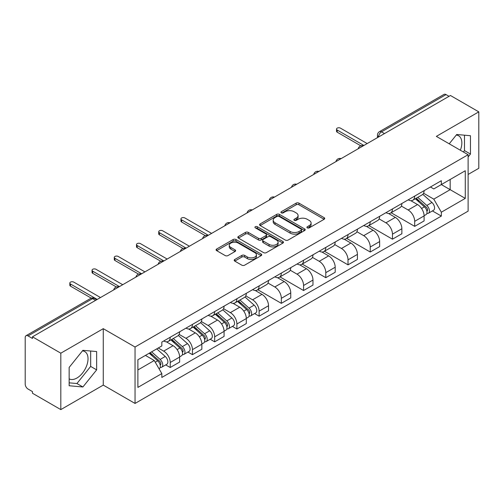 <?xml version="1.0" encoding="UTF-8"?>
<svg xmlns="http://www.w3.org/2000/svg" width="504" height="504" viewBox="0 0 504 504"><rect width="100%" height="100%" fill="white"/><g stroke="black" fill="none" stroke-linecap="round" stroke-linejoin="round"><path stroke-width="0.76" d="M307.314 227.858A1.386 0.8 0 0 0 309.273 227.858L324.129 219.284A1.978 1.14 0 0 0 324.708 218.471A1.978 1.14 0 0 0 324.129 217.665L298.96 203.137A1.978 1.14 0 0 0 296.163 203.137L281.308 211.712A1.386 0.8 0 0 0 280.898 212.279A1.386 0.8 0 0 0 281.308 212.846A1.386 0.8 0 0 0 283.261 212.846L285.188 211.73A6.325 3.654 0 0 1 294.134 211.73L296.232 212.946A6.325 3.654 0 0 1 298.084 215.529A6.325 3.654 0 0 1 296.232 218.112L294.311 219.221A1.386 0.8 0 0 0 293.908 219.788A1.386 0.8 0 0 0 294.311 220.349A1.386 0.8 0 0 0 296.27 220.349L298.192 219.24A6.325 3.654 0 0 1 307.138 219.24L309.236 220.45A6.325 3.654 0 0 1 311.094 223.033A6.325 3.654 0 0 1 309.236 225.622L307.314 226.731A1.386 0.8 0 0 0 306.911 227.291A1.386 0.8 0 0 0 307.314 227.858L307.314 226.731M456.271 135.047A15.712 9.072 -60 0 1 458.59 135.759A15.712 9.072 -60 0 1 460.354 150.236M82.454 350.872A15.712 9.072 -60 0 1 84.773 351.584A15.712 9.072 -60 0 1 87.179 364.178A15.712 9.072 -60 0 1 76.917 378.025A15.712 9.072 -60 0 1 69.149 378.857M234.776 259.484A1.978 1.14 0 0 0 234.196 260.297A1.978 1.14 0 0 0 234.776 261.103L241.838 265.18A1.978 1.14 0 0 0 244.635 265.18L261.135 255.654A1.978 1.14 0 0 0 261.715 254.848A1.978 1.14 0 0 0 261.135 254.035L235.966 239.507A1.978 1.14 0 0 0 233.169 239.507L216.67 249.033A1.978 1.14 0 0 0 216.09 249.839A1.978 1.14 0 0 0 216.67 250.646L225.194 255.572A1.978 1.14 0 0 0 227.991 255.572L235.053 251.496A1.978 1.14 0 0 0 235.633 250.69A1.978 1.14 0 0 0 235.053 249.877L230.826 247.439A5.292 3.055 0 0 1 229.276 245.278A5.292 3.055 0 0 1 232.539 242.456A5.292 3.055 0 0 1 238.304 243.117L254.879 252.687A5.292 3.055 0 0 1 256.429 254.848A5.292 3.055 0 0 1 253.159 257.664A5.292 3.055 0 0 1 247.395 257.002L244.635 255.408A1.978 1.14 0 0 0 241.838 255.408L234.776 259.484L234.776 261.103M135.041 347.017L103.27 328.671L60.814 353.184L32.464 336.817L450.45 95.495L478.8 111.863L436.344 136.376L468.115 154.715L135.041 347.017L135.041 403.439L468.115 211.138L468.115 154.715M285.327 240.068A1.978 1.14 0 0 0 288.124 240.068L304.624 230.542A1.978 1.14 0 0 0 305.204 229.736A1.978 1.14 0 0 0 304.624 228.929L279.455 214.395A1.978 1.14 0 0 0 276.658 214.395L260.159 223.921A1.978 1.14 0 0 0 259.579 224.734A1.978 1.14 0 0 0 260.159 225.54L285.327 240.068M255.887 228.161A1.386 0.8 0 0 1 257.292 228.356L257.292 226.712L282.876 241.485A1.978 1.14 0 0 1 283.456 242.292A1.978 1.14 0 0 1 282.876 243.098L266.377 252.624A1.978 1.14 0 0 1 263.579 252.624L238.411 238.09L238.411 236.477A1.978 1.14 0 0 0 237.831 237.283A1.978 1.14 0 0 0 238.411 238.09M238.411 236.477L245.473 232.401A1.978 1.14 0 0 1 248.27 232.401L258.476 238.298A1.978 1.14 0 0 0 261.274 238.298L265.961 235.588A1.978 1.14 0 0 0 266.54 234.782A1.978 1.14 0 0 0 265.961 233.976L255.333 227.839A1.386 0.8 0 0 1 254.923 227.273A1.386 0.8 0 0 1 255.78 226.535A1.386 0.8 0 0 1 257.292 226.712M60.814 353.184L60.814 409.607L32.464 393.24L32.464 391.595L28.048 389.044A4.032 2.325 -120 0 1 25.2 384.111L25.2 337.554A4.032 2.325 -120 0 1 26.032 335.714L90.569 298.456A4.032 2.325 60 0 1 92.585 298.651L28.048 335.91A4.032 2.325 -120 0 0 26.032 335.714M468.115 174.453L478.8 168.286L478.8 111.863M60.814 409.607L103.27 385.1L135.041 403.439M32.464 336.817L32.464 338.461L28.048 335.91M384.489 133.579L381.496 131.853A4.032 2.325 60 0 0 379.481 131.651L444.018 94.393A4.032 2.325 60 0 1 446.034 94.588L381.496 131.853A4.032 2.325 120 0 0 378.649 136.786L378.649 136.949M449.026 96.321L446.034 94.588M414.691 196.088A9.267 5.349 60 0 1 412.77 200.246L422.176 194.821A9.267 5.349 -120 0 0 424.097 190.657M401.348 206.067L408.139 209.985A9.267 5.349 60 0 1 414.691 221.338L424.097 215.907A9.267 5.349 -120 0 0 417.539 204.561L410.81 200.674M424.097 215.907L424.097 220.928L414.691 226.353L391.123 212.745M412.77 200.246A9.267 5.349 60 0 1 408.209 199.83M414.691 221.338L414.691 226.353M392.465 208.921A9.267 5.349 60 0 1 390.55 213.079L399.949 207.648A9.267 5.349 -120 0 0 401.871 203.49M368.896 225.578L392.465 239.186L401.871 233.755L401.871 228.74A9.267 5.349 -120 0 0 395.319 217.388L388.584 213.507M390.55 213.079A9.267 5.349 60 0 1 385.988 212.663M379.121 218.9L385.913 222.818A9.267 5.349 60 0 1 392.465 234.171L392.465 239.186M370.245 221.747A9.267 5.349 60 0 1 368.323 225.912L377.729 220.481A9.267 5.349 -120 0 0 379.644 216.323M346.676 238.411L370.245 252.019L379.644 246.588L379.644 241.573A9.267 5.349 -120 0 0 373.092 230.221L366.364 226.334M368.323 225.912A9.267 5.349 60 0 1 363.762 225.49M356.901 231.727L363.693 235.651A9.267 5.349 60 0 1 370.245 246.998L370.245 252.019M348.018 234.581A9.267 5.349 60 0 1 346.103 238.738L355.503 233.314A9.267 5.349 -120 0 0 357.424 229.15M324.45 251.238L348.018 264.846L357.424 259.421L357.424 254.4A9.267 5.349 -120 0 0 350.866 243.054L344.137 239.167M346.103 238.738A9.267 5.349 60 0 1 341.536 238.323M334.675 244.56L341.466 248.478A9.267 5.349 60 0 1 348.018 259.831L348.018 264.846M325.798 247.414A9.267 5.349 60 0 1 323.877 251.572L333.276 246.141A9.267 5.349 -120 0 0 335.198 241.983M302.224 264.071L325.798 277.679L335.198 272.248L335.198 267.233A9.267 5.349 -120 0 0 328.646 255.881L321.917 252M323.877 251.572A9.267 5.349 60 0 1 319.316 251.156M312.448 257.393L319.24 261.311A9.267 5.349 60 0 1 325.798 272.664L325.798 277.679M303.572 260.24A9.267 5.349 60 0 1 301.65 264.405L311.056 258.974A9.267 5.349 -120 0 0 312.971 254.816M280.003 276.904L303.572 290.512L312.971 285.081L312.971 280.067A9.267 5.349 -120 0 0 306.419 268.714L299.691 264.827M301.65 264.405A9.267 5.349 60 0 1 297.089 263.983M290.228 270.22L297.02 274.144A9.267 5.349 60 0 1 303.572 285.491L303.572 290.512M281.345 273.073A9.267 5.349 60 0 1 279.43 277.231L288.83 271.807A9.267 5.349 -120 0 0 290.751 267.643M257.777 289.731L281.345 303.339L290.751 297.914L290.751 292.893A9.267 5.349 -120 0 0 284.199 281.547L277.465 277.66M279.43 277.231A9.267 5.349 60 0 1 274.863 276.816M268.002 283.053L274.793 286.971A9.267 5.349 60 0 1 281.345 298.324L281.345 303.339M259.125 285.907A9.267 5.349 60 0 1 257.204 290.065L266.603 284.634A9.267 5.349 -120 0 0 268.525 280.476M254.614 313.57L259.125 316.172L268.525 310.741L268.525 305.726A9.267 5.349 -120 0 0 261.973 294.374L255.244 290.493M257.204 290.065A9.267 5.349 60 0 1 252.643 289.649M245.782 295.886L252.567 299.804A9.267 5.349 60 0 1 259.125 311.157L259.125 316.172M236.899 298.733A9.267 5.349 60 0 1 234.977 302.898L244.383 297.467A9.267 5.349 -120 0 0 246.298 293.309M232.388 326.403L236.899 329.005L246.298 323.574L246.298 318.56A9.267 5.349 -120 0 0 239.746 307.207L233.018 303.32M234.977 302.898A9.267 5.349 60 0 1 230.416 302.476M223.556 308.713L230.347 312.637A9.267 5.349 60 0 1 236.899 323.984L236.899 329.005M214.673 311.567A9.267 5.349 60 0 1 212.757 315.724L222.157 310.3A9.267 5.349 -120 0 0 224.078 306.136M210.168 339.23L214.673 341.832L224.078 336.407L224.078 331.386A9.267 5.349 -120 0 0 217.526 320.04L210.792 316.153M212.757 315.724A9.267 5.349 60 0 1 208.196 315.309M201.329 321.546L208.121 325.464A9.267 5.349 60 0 1 214.673 336.817L214.673 341.832M192.452 324.4A9.267 5.349 60 0 1 190.531 328.558L199.937 323.127A9.267 5.349 -120 0 0 201.852 318.969M187.942 352.063L192.452 354.665L201.852 349.234L201.852 344.219A9.267 5.349 -120 0 0 195.3 332.867L188.572 328.986M190.531 328.558A9.267 5.349 60 0 1 185.97 328.142M179.109 334.379L185.9 338.297A9.267 5.349 60 0 1 192.452 349.65L192.452 354.665M170.226 337.226A9.267 5.349 60 0 1 168.304 341.391L177.71 335.96A9.267 5.349 -120 0 0 179.632 331.802M165.722 364.896L170.226 367.498L179.632 362.067L179.632 357.053A9.267 5.349 -120 0 0 173.074 345.7L166.345 341.813M168.304 341.391A9.267 5.349 60 0 1 163.743 340.969M158.262 348.006L163.674 351.131A9.267 5.349 60 0 1 170.226 362.477L170.226 367.498M430.435 186.997L433.78 188.931L465.268 170.755L450.166 179.474L450.166 189.674L433.78 199.13L423.574 193.234M137.888 369.961L154.268 360.505L161.822 373.584L137.888 387.4L137.888 359.761L161.822 345.946L161.822 342.084L441.334 180.709L441.334 184.571L465.268 198.393L441.334 212.209L433.78 199.13M465.268 170.755L465.268 198.393M161.822 373.584L161.822 377.452L441.334 216.077L441.334 212.209M468.115 156.977L470.465 154.054L470.465 135.721L456.719 134.492L449.228 143.81M103.27 328.671L103.27 385.1M69.149 385.749L82.895 386.978L96.642 369.873L96.642 351.546L82.895 350.318L69.149 367.422L69.149 385.749M154.268 360.505L145.435 355.408M432.407 210.924L441.334 216.077M463.371 151.975L464.48 150.595L464.48 135.185M464.48 150.595L470.465 154.054M69.149 382.832L76.917 383.525L90.663 366.421L90.663 351.011M76.917 383.525L82.895 386.978M90.663 366.421L96.642 369.873M307.868 228.054L309.236 227.266A6.325 3.654 0 0 0 311.094 224.683L311.094 223.033M298.084 215.529L298.084 217.174A6.325 3.654 0 0 1 296.232 219.757L294.865 220.544M324.104 219.297L298.96 204.782A1.978 1.14 0 0 0 296.163 204.782L281.862 213.041M304.599 230.561L279.455 216.04A1.978 1.14 0 0 0 276.658 216.04L260.184 225.553M301.127 230.303A1.386 0.8 0 0 0 301.531 229.736A1.386 0.8 0 0 0 301.127 229.169L279.033 216.418A1.386 0.8 0 0 0 277.074 216.418L275.045 217.583A6.325 3.654 0 0 0 273.193 220.172A6.325 3.654 0 0 0 275.045 222.755L290.153 231.475A6.325 3.654 0 0 0 299.099 231.475L301.127 230.303L301.127 231.947A1.386 0.8 0 0 0 301.531 231.38L301.531 229.736M273.193 220.172L273.193 221.817A6.325 3.654 0 0 0 275.045 224.4L275.045 222.755M301.127 231.947L299.099 233.119A6.325 3.654 0 0 1 290.153 233.119L275.045 224.4M238.436 238.108L245.473 234.045L245.473 232.401M266.54 234.782L266.54 236.426A1.978 1.14 0 0 1 265.961 237.233L261.274 239.942A1.978 1.14 0 0 1 258.476 239.942L248.27 234.045A1.978 1.14 0 0 0 245.473 234.045M257.292 228.356L282.851 243.111M269.073 244.409A5.292 3.055 0 0 0 274.837 245.07A5.292 3.055 0 0 0 278.101 242.248A5.292 3.055 0 0 0 276.551 240.093L270.711 236.722A1.978 1.14 0 0 0 267.914 236.722L263.233 239.425A1.978 1.14 0 0 0 262.653 240.232A1.978 1.14 0 0 0 263.233 241.038L269.073 244.409L269.073 246.053A5.292 3.055 0 0 0 274.837 246.714A5.292 3.055 0 0 0 278.101 243.898L278.101 242.248M262.653 240.232L262.653 241.876A1.978 1.14 0 0 0 263.233 242.682L263.233 241.038M269.073 246.053L263.233 242.682M256.429 254.848L256.429 256.492A5.292 3.055 0 0 1 253.159 259.314A5.292 3.055 0 0 1 247.395 258.647L244.635 257.053A1.978 1.14 0 0 0 241.838 257.053L234.801 261.116M229.276 245.278L229.276 246.922A5.292 3.055 0 0 0 230.826 249.083L230.826 247.439M235.028 251.509L230.826 249.083M261.11 255.667L235.966 241.151A1.978 1.14 0 0 0 233.169 241.151L216.695 250.664M415.334 198.771L424.393 206.848A5.034 2.911 60 0 1 425.974 214.641L424.091 215.725M415.573 198.986L419.838 201.442M416.247 198.242L426.327 207.232A2.419 1.399 60 0 1 427.083 210.974A2.419 1.399 60 0 1 426.863 211.056M417.759 197.373L426.812 205.449A5.034 2.911 60 0 1 428.394 213.242A5.034 2.911 60 0 1 426.875 213.4M422.806 194.336L431.941 202.488A5.034 2.911 60 0 1 433.522 210.281L428.394 213.242M360.801 145.807L337.195 132.18A2.318 1.336 180 0 1 336.514 131.235L336.514 129.093A2.318 1.336 -0 0 0 337.195 130.038L363.907 145.461M367.183 143.571L340.471 128.148A2.318 1.336 -0 0 0 337.945 127.858A2.318 1.336 -0 0 0 336.514 129.093M237.542 301.417L246.595 309.5A5.034 2.911 60 0 1 248.176 317.287L246.298 318.37M237.781 301.631L242.046 304.088M238.455 300.888L248.535 309.878A2.419 1.399 60 0 1 249.291 313.62A2.419 1.399 60 0 1 249.071 313.709M239.961 300.019L249.02 308.101A5.034 2.911 60 0 1 250.601 315.888A5.034 2.911 60 0 1 249.077 316.052M245.013 296.988L254.148 305.141A5.034 2.911 60 0 1 255.73 312.927L250.601 315.888M215.315 314.25L224.374 322.327A5.034 2.911 60 0 1 225.956 330.114L224.078 331.204M215.554 314.464L219.82 316.922M216.229 313.721L226.309 322.711A2.419 1.399 60 0 1 227.065 326.447A2.419 1.399 60 0 1 226.844 326.535M217.741 312.852L226.794 320.928A5.034 2.911 60 0 1 228.375 328.721A5.034 2.911 60 0 1 226.857 328.879M222.787 309.815L231.922 317.967A5.034 2.911 60 0 1 233.503 325.76L228.375 328.721M193.095 327.077L202.148 335.16A5.034 2.911 60 0 1 203.729 342.947L201.852 344.03M193.334 327.291L197.593 329.755M194.008 326.548L204.082 335.544A2.419 1.399 60 0 1 204.844 339.28A2.419 1.399 60 0 1 204.624 339.368M195.514 325.679L204.574 333.761A5.034 2.911 60 0 1 206.155 341.548A5.034 2.911 60 0 1 204.63 341.712M200.567 322.648L209.702 330.8A5.034 2.911 60 0 1 211.283 338.587L206.155 341.548M205.235 235.626L181.623 221.993A2.318 1.336 180 0 1 180.942 221.048L180.942 218.912A2.318 1.336 -0 0 0 181.623 219.857L208.335 235.28M211.611 233.39L184.899 217.967A2.318 1.336 -0 0 0 182.372 217.678A2.318 1.336 -0 0 0 180.942 218.912M183.009 248.459L159.403 234.826A2.318 1.336 180 0 1 158.722 233.881L158.722 231.746A2.318 1.336 -0 0 0 159.403 232.691L186.108 248.113M189.391 246.217L162.679 230.794A2.318 1.336 -0 0 0 160.152 230.504A2.318 1.336 -0 0 0 158.722 231.746M160.782 261.286L137.176 247.659A2.318 1.336 180 0 1 136.496 246.714L136.496 244.572A2.318 1.336 -0 0 0 137.176 245.517L163.888 260.94M167.164 259.05L140.452 243.627A2.318 1.336 -0 0 0 137.926 243.338A2.318 1.336 -0 0 0 136.496 244.572M138.562 274.119L114.95 260.486A2.318 1.336 180 0 1 114.276 259.541L114.276 257.405A2.318 1.336 -0 0 0 114.95 258.35L141.662 273.773M144.938 271.883L118.226 256.46A2.318 1.336 -0 0 0 115.706 256.171A2.318 1.336 -0 0 0 114.276 257.405M170.869 339.91L179.928 347.993A5.034 2.911 60 0 1 181.509 355.78L179.626 356.864M171.108 340.124L175.373 342.581M171.782 339.381L181.862 348.371A2.419 1.399 60 0 1 182.618 352.113A2.419 1.399 60 0 1 182.398 352.201M173.294 338.512L182.347 346.594A5.034 2.911 60 0 1 183.928 354.381A5.034 2.911 60 0 1 182.41 354.545M178.34 335.481L187.475 343.634A5.034 2.911 60 0 1 189.057 351.42L183.928 354.381M116.336 286.952L92.73 273.319A2.318 1.336 180 0 1 92.049 272.374L92.049 270.238A2.318 1.336 -0 0 0 92.73 271.183L119.442 286.606M122.718 284.71L96.006 269.287A2.318 1.336 -0 0 0 93.479 268.997A2.318 1.336 -0 0 0 92.049 270.238M149.197 353.235L157.702 360.82A5.034 2.911 60 0 1 159.283 368.607L159.031 368.752M149.285 353.184L153.147 355.414M150.11 352.706L159.636 361.204A2.419 1.399 60 0 1 160.392 364.94A2.419 1.399 60 0 1 160.171 365.028M151.622 351.836L160.121 359.421A5.034 2.911 60 0 1 161.702 367.214A5.034 2.911 60 0 1 160.184 367.372M156.75 348.875L165.249 356.46A5.034 2.911 60 0 1 166.83 364.253L161.702 367.214M91.262 298.135L70.503 286.152A2.318 1.336 180 0 1 69.823 285.207L69.823 283.065A2.318 1.336 -0 0 0 70.503 284.01L97.215 299.433M100.491 297.543L73.779 282.12A2.318 1.336 -0 0 0 71.253 281.831A2.318 1.336 -0 0 0 69.823 283.065M378.794 136.868L378.649 136.786A4.032 2.325 0 0 1 377.471 135.141L377.471 137.63M192.452 349.65L201.852 344.219M214.673 336.817L224.078 331.386M236.899 323.984L246.298 318.56M259.125 311.157L268.525 305.726M281.345 298.324L290.751 292.893M303.572 285.491L312.971 280.067M325.798 272.664L335.198 267.233M348.018 259.831L357.424 254.4M370.245 246.998L379.644 241.573M392.465 234.171L401.871 228.74M170.226 362.477L179.632 357.053M163.674 351.131L173.074 345.7M185.9 338.297L195.3 332.867M208.121 325.464L217.526 320.04M230.347 312.637L239.746 307.207M252.567 299.804L261.973 294.374M274.793 286.971L284.199 281.547M297.02 274.144L306.419 268.714M319.24 261.311L328.646 255.881M341.466 248.478L350.866 243.054M363.693 235.651L373.092 230.221M385.913 222.818L395.319 217.388M408.139 209.985L417.539 204.561M363.012 145.977A4.032 2.325 120 0 0 361.236 147.004M340.786 158.81A4.032 2.325 120 0 0 339.009 159.837M318.566 171.637A4.032 2.325 120 0 0 316.783 172.664M296.339 184.47A4.032 2.325 120 0 0 294.563 185.497M274.119 197.303A4.032 2.325 120 0 0 272.336 198.33M251.893 210.13A4.032 2.325 120 0 0 250.116 211.157M229.667 222.963A4.032 2.325 120 0 0 227.89 223.99M207.446 235.796A4.032 2.325 120 0 0 205.663 236.823M185.22 248.623A4.032 2.325 120 0 0 183.443 249.65M162.994 261.456A4.032 2.325 120 0 0 161.217 262.483M140.773 274.289A4.032 2.325 120 0 0 138.991 275.316M118.547 287.116A4.032 2.325 120 0 0 116.77 288.143M95.577 300.378L92.585 298.651A4.032 2.325 120 0 1 94.601 298.456A4.032 4.032 0 0 0 90.569 298.456M309.236 227.266L309.236 225.622M294.311 220.349L294.311 219.221M296.232 219.757L296.232 218.112M281.308 212.846L281.308 211.712M296.163 204.782L296.163 203.137M298.96 204.782L298.96 203.137M324.129 219.284L324.129 217.665M260.159 225.54L260.159 223.921M276.658 216.04L276.658 214.395M279.455 216.04L279.455 214.395M304.624 230.542L304.624 228.929M290.153 233.119L290.153 231.475M299.099 233.119L299.099 231.475M248.27 234.045L248.27 232.401M258.476 239.942L258.476 238.298M261.274 239.942L261.274 238.298M265.961 237.233L265.961 235.588M282.876 243.098L282.876 241.485M241.838 257.053L241.838 255.408M244.635 257.053L244.635 255.408M247.395 258.647L247.395 257.002M235.053 251.496L235.053 249.877M216.67 250.646L216.67 249.033M233.169 241.151L233.169 239.507M235.966 241.151L235.966 239.507M261.135 255.654L261.135 254.035M424.393 206.848L421.565 208.48M427.587 209.866L426.68 210.388M431.941 202.488L426.812 205.449M337.195 130.038L337.195 132.18M246.595 309.5L243.772 311.125M249.789 312.512L248.882 313.034M254.148 305.141L249.02 308.101M224.374 322.327L221.552 323.959M227.569 325.345L226.661 325.868M231.922 317.967L226.794 320.928M202.148 335.16L199.326 336.792M205.342 338.171L204.435 338.701M209.702 330.8L204.574 333.761M181.623 219.857L181.623 221.993M159.403 232.691L159.403 234.826M137.176 245.517L137.176 247.659M114.95 258.35L114.95 260.486M179.928 347.993L177.099 349.619M183.122 351.005L182.215 351.527M187.475 343.634L182.347 346.594M92.73 271.183L92.73 273.319M157.702 360.82L155.263 362.225M160.896 363.838L159.988 364.361M165.249 356.46L160.121 359.421M70.503 284.01L70.503 286.152M363.353 145.782A4.032 4.032 0 0 0 358.186 148.762M341.132 158.609A4.032 4.032 0 0 0 335.96 161.595M318.906 171.442A4.032 4.032 0 0 0 313.734 174.428M296.68 184.275A4.032 4.032 0 0 0 291.514 187.255M274.459 197.102A4.032 4.032 0 0 0 269.287 200.088M252.233 209.935A4.032 4.032 0 0 0 247.067 212.921M230.013 222.768A4.032 4.032 0 0 0 224.841 225.748M207.787 235.595A4.032 4.032 0 0 0 202.614 238.581M185.56 248.428A4.032 4.032 0 0 0 180.394 251.414M163.34 261.261A4.032 4.032 0 0 0 158.168 264.241M141.114 274.088A4.032 4.032 0 0 0 135.941 277.074M118.887 286.921A4.032 4.032 0 0 0 113.721 289.907M96.755 299.697L94.601 298.456M379.481 131.651A4.032 4.032 0 0 0 377.471 135.141"/></g></svg>
